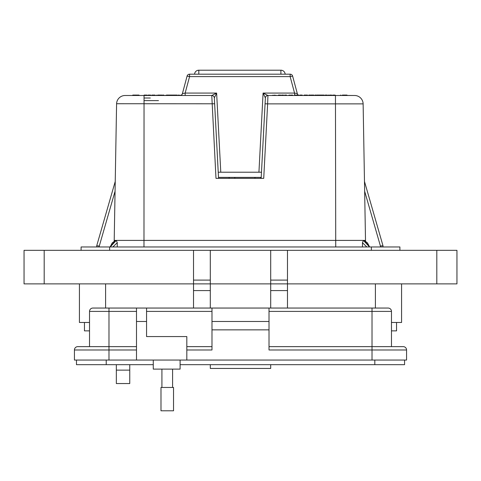 <?xml version="1.0" encoding="UTF-8"?>
<svg xmlns="http://www.w3.org/2000/svg" width="481" height="481" viewBox="0 0 481 481"><rect width="100%" height="100%" fill="white"/><g stroke="black" fill="none" stroke-linecap="round" stroke-linejoin="round"><path stroke-width="0.72" d="M129.756 383.549L116.336 383.549L116.336 370.123L129.756 370.123L129.756 383.549M89.526 322.474L79.419 322.474L79.419 283.88L79.419 322.474M401.581 322.474L401.581 283.88L401.581 322.474L391.474 322.474M84.458 330.862L84.458 322.474L84.458 330.862L89.526 330.862M396.542 322.474L396.542 330.862L396.542 322.474M391.474 330.862L396.542 330.862M287.482 250.324L287.482 283.88L456.95 283.88L456.95 250.324L270.701 250.324L270.701 283.88L210.299 283.88L210.299 308.05M129.756 364.67L129.756 370.123M116.336 364.67L116.336 370.123M270.701 250.324L210.299 250.324L210.299 283.88L24.05 283.88L24.05 250.324L193.518 250.324L193.518 308.05M287.482 308.05L287.482 283.88L270.701 283.88L270.701 308.05M270.701 283.88L210.299 283.88M210.299 250.324L193.518 250.324M210.299 280.092L193.518 280.092M287.482 280.092L270.701 280.092M456.95 283.88L456.95 250.324M399.903 246.963L399.903 250.324L399.903 246.963L81.097 246.963L81.097 250.324L81.097 246.963M153.271 360.053L153.271 369.113L180.11 369.113L180.11 360.053M406.571 360.053L406.571 349.988L406.571 360.053L186.82 360.053L186.82 336.568L146.561 336.568L146.561 308.05L136.496 308.05L136.496 360.053L74.429 360.053L74.429 349.988L108.983 349.988L108.983 360.053M136.496 311.405L108.983 311.405L108.983 346.633L136.496 346.633L77.784 346.633L108.983 346.633L108.983 349.988L136.496 349.988M186.82 360.053L136.496 360.053M108.983 308.05L108.983 311.405L89.526 311.405A3.355 3.355 0 0 1 92.881 308.05L211.983 308.05L211.983 349.988L186.82 349.988M269.017 329.858L269.017 308.05L388.119 308.05A3.355 3.355 0 0 1 391.474 311.405L391.474 346.633L403.216 346.633L269.017 346.633L372.017 346.633L372.017 349.988L269.017 349.988L269.017 329.858L211.983 329.858M89.526 311.405L89.526 346.633M77.784 346.633A3.355 3.355 0 0 0 74.429 349.988M210.305 364.67L210.305 368.44L270.695 368.44L210.305 368.44M388.119 308.05A3.355 3.355 0 0 1 391.474 311.405L372.017 311.405L372.017 346.633M186.82 346.633L211.983 346.633L186.82 346.633M270.695 368.44L270.695 364.67M269.017 321.47L211.983 321.47M372.017 360.053L372.017 349.988L406.571 349.988A3.355 3.355 0 0 0 403.216 346.633M269.017 308.05L211.983 308.05M167.256 410.804L173.527 410.804L173.527 387.452L160.985 387.452L160.985 410.804L167.256 410.804M404.569 360.053L404.569 364.67L180.11 364.67M153.271 364.67L76.473 364.67L76.473 360.053M261.165 178.349L265.38 97.92A2.555 2.555 0 0 1 267.935 95.497L354.605 95.497A8.526 8.526 0 0 1 363.125 103.872L267.628 103.872L263.726 178.349L215.987 178.349L211.778 95.497L216.63 93.073L214.334 97.914L218.548 178.349M114.201 241.161L114.207 240.404L363.408 240.404L369.522 246.963M114.207 240.404L116.588 103.872A8.526 8.526 -44.5 0 1 125.114 95.497L211.778 95.497A2.555 2.555 -90 0 1 214.334 97.914A2.555 2.555 0 0 0 211.778 95.497A2.555 2.555 0 0 1 214.334 97.92L218.224 172.21L261.49 172.21L265.38 97.92L263.083 93.073L267.929 95.497A2.555 2.555 -90 0 0 265.38 97.914L265.38 97.914M214.64 103.782L116.594 103.734M179.936 95.497A2.555 2.555 0 0 0 182.401 93.603L187.097 76.082A2.555 2.555 0 0 1 189.568 74.188L290.145 74.188A2.555 2.555 0 0 1 292.616 76.082L290.145 76.611L189.568 76.611L185.155 93.073L216.63 93.073L220.779 172.21M298.304 95.07A2.555 2.507 90 0 1 297.27 93.615L294.558 93.073L294.558 95.497M115.506 240.428L110.113 246.963L112.241 242.881L115.506 240.428M136.009 95.07L135.624 95.454L136.009 95.07L136.424 95.454L133.243 95.497L132.443 95.497L132.828 95.07L138.895 95.07M139.34 95.497L136.424 95.497L136.039 95.07L138.955 95.07L139.34 95.497M126.04 95.497L124.976 95.497M115.067 191.24L99.284 246.056L96.729 245.731L115.236 181.451L96.729 245.731L99.284 246.056L96.729 245.731L96.723 246.963M380.441 246.963L380.429 246.056L382.984 245.731L364.478 181.451L382.984 245.731L382.996 246.963L382.984 245.731L380.429 246.056L382.984 245.731L382.996 246.963M110.191 246.963L116.306 240.404L117.262 242.707L112.867 246.963M117.238 246.963L117.262 242.707M366.847 246.963L362.458 242.707L363.408 240.404L364.213 240.422M362.476 246.963L362.458 242.707M364.207 240.428L367.472 242.881L369.6 246.963L364.111 240.404L365.506 240.404L365.518 241.161M304.136 95.07L304.93 95.07M310.528 95.13L310.708 95.454L308.85 95.454L308.85 95.07L310.329 95.07L308.838 95.07M306.337 95.07L304.196 95.07L307.461 95.07L307.792 95.454L307.407 95.07M329.756 95.07L330.886 95.07M316.847 95.07L319.125 95.07M319.041 95.07L316.72 95.07L316.51 95.497M279.208 95.07L280.621 95.07L280.928 95.497M312.482 95.497L311.213 95.07L313.624 95.07M319.546 95.07L322.931 95.07M333.092 95.07L334.115 95.07M344.739 95.07L346.945 95.07M163.774 95.07L163.107 95.07M172.24 95.07L170.268 95.07M145.575 95.07L144.414 95.07L145.575 95.07M154.66 95.07L155.002 95.07M152.158 95.07L153.313 95.07L152.158 95.07M304.196 95.07L307.383 95.07M346.975 95.07L347.36 95.454L346.975 95.07L342.406 95.07M307.137 95.088L306.535 95.07L307.251 95.07L306.998 95.497M321.801 95.07L321.23 95.07M330.922 95.07L332.293 95.286L330.922 95.497M320.959 95.07L321.206 95.286L320.099 95.497M317.947 95.07L319.137 95.07M299.759 95.07L301.876 95.07M302.206 95.07L299.94 95.07L302.206 95.07L302.417 95.497M298.268 95.07L296.831 95.07M295.256 95.07L296.819 95.07M294.685 95.286L298.659 95.286L294.685 95.497M291.799 95.07L288.678 95.286L292.472 95.07L292.785 95.497M272.474 95.286L276.232 95.286L272.474 95.497M278.054 95.286L280.363 95.07L278.054 95.497M280.525 95.07L279.539 95.07M278.517 95.07L279.437 95.07M282.678 95.497L281.632 95.07L283.574 95.07M282.708 95.07L283.261 95.07M285.66 95.497L284.614 95.07L286.556 95.07M285.69 95.07L286.243 95.07M313.81 95.07L312.999 95.07M316.342 95.286L315.163 95.076L316.077 95.07L316.342 95.497M315.025 95.07L314.682 95.286L315.025 95.07M322.967 95.07L324.032 95.07M325.132 95.07L327.116 95.07M326.208 95.07L327.176 95.07M328.77 95.497L328.77 95.07L329.16 95.286L328.054 95.497M334.091 95.07L334.566 95.07M334.054 95.07L334.511 95.07M177.453 95.497L177.2 95.07L172.703 95.07L176.238 95.07L172.703 95.07L172.451 95.497M167.929 95.07L171.176 95.07M171.651 95.497L171.398 95.07L169.619 95.07M158.363 95.07L161.983 95.07L162.235 95.497M162.235 95.328L161.454 95.07M170.322 95.07L172.715 95.328M171.741 95.07L171.092 95.07M132.828 95.07L132.443 95.454L133.243 95.454L132.858 95.07L133.243 95.454M138.925 95.07L138.546 95.454L138.925 95.07L139.34 95.454L138.546 95.497M168.374 95.07L167.418 95.07M149.561 95.497L148.569 95.07L149.555 95.07M144.132 95.07L146.693 95.07L144.132 95.07M172.619 95.07L173.1 95.07M166.654 95.07L167.598 95.07M154.557 95.07L155.543 95.497M146.693 95.07L147.234 95.328L146.434 95.328L146.976 95.07L147.234 95.497M150.162 95.07L148.286 95.07M148.07 95.07L147.685 95.497M149.777 95.07L149.218 95.07M151.87 95.07L154.431 95.07L151.87 95.07M187.097 76.082A2.555 2.555 0 0 1 189.568 74.188L189.568 76.611L187.097 76.082A2.555 2.555 0 0 1 189.568 74.188M310.329 95.07L310.708 95.454L308.85 95.07L310.329 95.07A0.385 0.385 0 0 1 310.708 95.454L310.708 95.454A0.385 0.385 0 0 0 310.329 95.07M310.413 95.07L310.798 95.497M340.289 95.454L340.668 95.07L340.289 95.497L335.455 95.497L335.732 246.963M319.709 95.328L319.39 95.07L319.649 95.497M332.305 95.238L331.986 95.07M320.815 95.07L320.815 95.497M320.436 95.07L319.709 95.497M317.947 95.497L316.51 95.286M306.457 95.07L304.966 95.497M300.156 95.497L299.94 95.07M296.879 95.07L296.879 95.497M292.616 76.082L297.312 93.603A2.555 2.555 0 0 0 298.37 95.07L298.659 95.497M289.815 95.497L289.664 95.07M292.292 95.07L292.141 95.497M289.328 95.497L289.177 95.07M274.471 95.07L274.471 95.497M347.27 95.497L346.885 95.07L347.27 95.454L340.374 95.454L340.758 95.07L340.374 95.497M279.082 95.07L279.082 95.497M280.928 95.286L280.375 95.286L280.621 95.07M311.423 95.497L311.027 95.07L312.476 95.07M315.801 95.497L316.077 95.07M316.167 95.497L316.053 95.07M324.35 95.238L322.961 95.497M327.242 95.07L326.208 95.497M328.391 95.07L327.669 95.497M335.455 95.497L334.902 95.286L335.119 95.07L334.054 95.497M169.673 95.497L167.677 95.497M166.679 95.497L166.426 95.07M161.706 95.497L161.075 95.07M160.937 95.497L158.201 95.07L158.459 95.497M167.286 95.07L167.544 95.497M162.638 95.497L162.891 95.07M167.274 95.497L167.021 95.07M157.72 95.07L157.467 95.497M180.85 95.328L178.223 95.07L180.928 95.328L178.223 95.07L177.964 95.497M162.686 95.07L162.428 95.497M157.365 95.497L157.618 95.07M148.827 95.497L148.569 95.07M148.863 95.497L148.617 95.07M150.932 95.497L150.673 95.07L150.932 95.328L150.132 95.497M145.43 95.07L145.43 95.497M156.169 95.497L156.421 95.07M153.168 95.07L153.168 95.497M154.431 95.07L154.179 95.497M154.179 95.328L154.972 95.328L154.72 95.07L154.972 95.497M182.401 93.603L185.155 93.073L185.155 95.497M144.041 100.613L158.483 100.613M332.305 95.286L332.75 95.497L332.293 95.497M308.165 95.497L307.557 95.497M300.156 95.286L299.549 95.497A2.555 2.507 90 0 1 298.659 95.274M292.785 95.286L291.654 95.497M277.447 95.497L276.894 95.497M311.423 95.286L310.816 95.497M315.235 95.286L314.682 95.497M347.36 95.454L353.775 95.497M298.659 95.238A2.555 2.555 0 0 0 299.549 95.485M166.679 95.328L162.903 95.497M158.459 95.328L157.732 95.497M148.827 95.328L148.028 95.497M363.125 103.734L365.506 240.404M267.935 95.497L267.628 103.872L265.073 103.782M218.5 177.375L261.219 177.375M229.118 178.349L229.118 177.375L229.118 178.349M194.565 74.188A4.263 4.263 0 0 1 198.815 70.196L280.898 70.196A4.263 4.263 0 0 1 285.155 74.188M260.666 178.349L260.666 177.375M105.598 308.05L105.598 283.88M375.402 308.05L375.402 283.88M44.186 283.88L44.186 250.324M210.299 290.59L193.518 290.59M287.482 290.59L270.701 290.59M436.814 283.88L436.814 250.324M371.374 246.963L371.374 250.324M109.626 246.963L109.626 250.324M146.561 321.47L136.496 321.47M372.017 308.05L372.017 311.405L269.017 311.405M146.561 311.405L211.983 311.405M374.825 364.67L374.825 360.053M106.223 364.67L106.223 360.053M180.026 95.497A2.555 2.507 90 0 0 182.449 93.615M150.312 98.01L144.041 98.01L150.312 98.01M380.429 246.056L364.652 191.24M99.284 246.056L99.278 246.963M144.041 95.497L143.981 246.963M306.535 95.07L307.251 95.07M290.145 74.188L290.145 76.611L294.558 93.073L263.083 93.073L258.934 172.21M138.546 95.454L136.424 95.454M280.898 74.188L280.898 70.196M198.815 74.188L198.815 70.196M172.595 387.452L172.595 369.113M161.917 387.452L161.917 369.113M234.824 178.349L234.824 177.375M254.96 178.349L254.96 177.375"/></g></svg>

